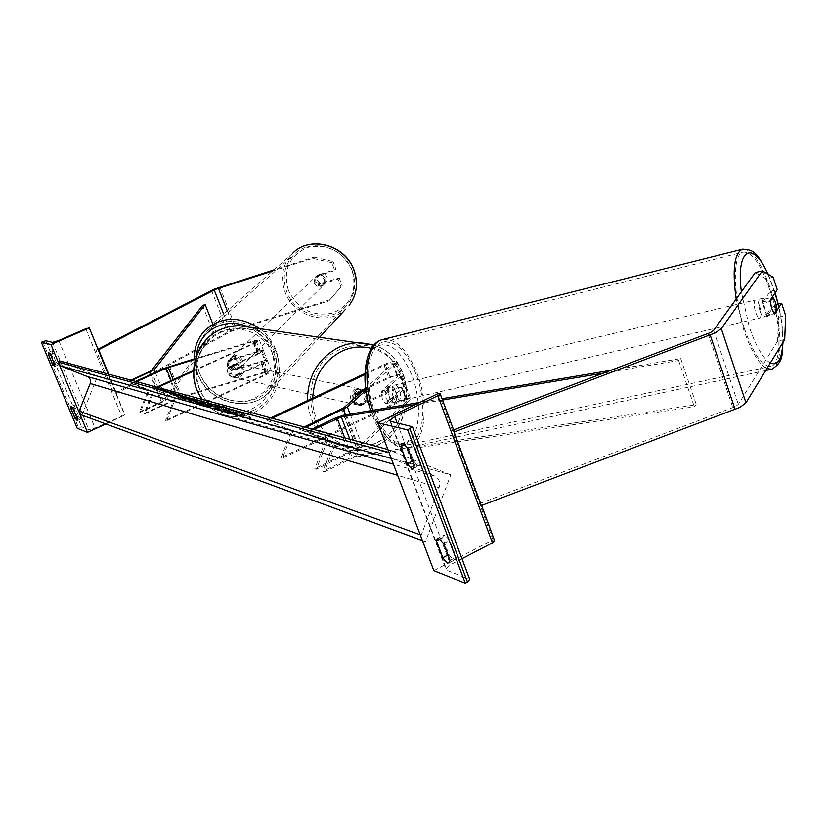 <?xml version="1.0" encoding="UTF-8"?>
<svg xmlns="http://www.w3.org/2000/svg" width="827" height="827" viewBox="0 0 827 827"><rect width="100%" height="100%" fill="white"/><g stroke="black" fill="none" stroke-linecap="round" stroke-linejoin="round"><path stroke-width="0.62" stroke-dasharray="4.13 3.1" d="M227.859 361.048L227.435 366.661L231.725 370.847L261.27 362.009L264.268 361.802L261.435 363.766L232.304 377.122C227.849 375.251 226.536 371.933 228.366 367.167L257.559 353.842L260.402 351.899L257.404 352.126L227.859 361.048L228.924 360.024L261.787 350.348L261.125 351.01L264.981 360.892L265.643 360.221L261.787 350.348M231.725 370.847L232.79 369.803L228.5 365.627L228.924 360.024M193.528 370.455L253.434 343.277L256.287 341.355L253.3 341.613L195.275 359.249M135.514 381.412L131.731 383.118L152.788 391.553L144.105 413.438L181.599 396.598L266.366 371.426L271.525 371.116L266.707 374.517L166.589 420.716L165.586 420.395L265.55 374.269L268.362 372.295L265.364 372.47L180.472 397.673L145.025 413.738L144.105 413.438M136.434 381.66L132.64 383.366L153.729 391.822L145.025 413.738M157.73 387.408L153.801 389.186L152.819 388.917L174.59 397.653L165.586 420.395M152.819 388.917L156.737 387.139M193.508 371.168L254.571 343.463L258.706 354.049L229.461 367.395C227.632 372.16 228.945 375.489 233.41 377.37L262.583 363.983L266.707 374.517M153.801 389.186L175.613 397.932L166.589 420.716M254.571 343.463L259.451 340.176L254.334 340.61L195.492 358.515M258.706 354.049L263.234 350.369L267.431 360.624L262.583 363.983M232.79 369.803L265.643 360.221M132.64 383.366L131.731 383.118M175.613 397.932L174.59 397.653M152.788 391.553L153.729 391.822M232.304 377.122L233.41 377.37M267.09 360.262L264.981 360.892M261.125 351.01L263.234 350.369M228.366 367.167L229.461 367.395M340.962 286.948L328.898 300.956L340.962 286.948L338.005 279.113L319.346 284.922L315.666 281.314L316.11 276.404L317.372 275.195L336 269.354L333.033 261.508L331.803 262.686L334.77 270.553L336 269.354M338.005 279.113L339.215 277.893L320.597 283.692L316.927 280.095L317.372 275.195M330.128 299.684L230.392 330.8L113.93 393.683L116.576 393.383L231.849 331.017L328.898 300.956M331.803 262.686L312.709 258.334L272.445 271.111M312.709 258.334L313.991 257.166L273.799 269.922M97.979 349.128L96.046 350.131L113.93 393.683M108.699 374.176L116.576 393.383M98.258 349.8L96.046 350.131M316.11 276.404L334.77 270.553M339.215 277.893L342.171 285.708M313.991 257.166L333.033 261.508M319.346 284.922L320.597 283.692M73.241 409.189L77.014 407.494L74.957 404.93L74.699 406.667L78.72 416.322L81.005 418.907L81.046 417.19L77.014 407.494M50.623 354.866L54.427 353.191L58.521 363.022L58.49 364.883L56.277 362.412L52.215 352.622L52.411 350.731L54.427 353.191M58.603 362.981L59.627 365.42M78.937 411.877L79.95 414.286M105.846 423.982L124.691 415.061L95.053 428.014L88.851 429.699L81.573 426.835L77.2 428.272M108.203 374.042L125.094 415.195M54.148 363.342L56.277 362.412M49.858 353.656L52.215 352.622M54.716 364.697L58.521 363.022M76.611 417.273L78.72 416.322M72.321 407.742L74.699 406.667M77.283 418.896L81.046 417.19M233.679 364.728L236.791 364.169C243.696 367.384 244.296 371.736 238.61 377.215L235.385 377.763C228.562 374.486 227.994 370.134 233.679 364.728M231.374 376.823L234.496 377.567L237.711 377.019L241.246 373.194L239.913 372.905L231.374 376.823C227.973 374.951 226.825 372.036 227.932 368.098L236.481 364.2C239.871 366.072 241.019 368.976 239.913 372.905M236.481 364.2L232.79 364.542L229.244 368.377L227.932 368.098M363.498 404.713L367.622 400.123L369.545 400.526L359.58 405.292L357.678 404.868L359.755 405.395L363.498 404.713M356.592 389.6L360.19 388.917C368.17 392.701 368.852 397.88 362.236 404.434L358.494 405.116C350.607 401.26 349.966 396.081 356.592 389.6M361.244 392.174L365.586 390.106L361.461 389.176L357.853 389.858L353.708 394.458L355.6 394.851M365.586 390.106C369.535 392.339 370.858 395.813 369.545 400.526M359.58 405.292L356.21 402.304L355.041 397.725C355.176 401.839 357.047 404.486 360.655 405.654L359.073 405.302L393.011 389.093L397.725 401.633C405.085 398.511 409.468 397.715 410.885 399.245L362.402 446.239L316.4 469.229L327.533 440.419L325.921 439.964L314.808 468.713L316.4 469.229M237.814 364.469L229.244 368.377M232.697 377.112L241.246 373.194M357.678 404.868L367.622 400.123M363.673 389.724L353.708 394.458M355.01 389.279L358.608 388.607C366.578 392.38 367.26 397.539 360.655 404.093L356.923 404.765C349.046 400.919 348.405 395.751 355.01 389.279M234.785 364.945L237.897 364.397C244.823 367.622 245.423 371.974 239.727 377.463L236.491 378.011C229.658 374.724 229.089 370.372 234.785 364.945M252.793 410.616C245.588 413.934 238.114 415.071 230.382 414.027C190.655 410.616 183.563 346.172 221.564 331.41L230.268 328.639L239.272 327.916C281.418 327.461 292.096 394.52 252.793 410.616M375.572 443.293C367.25 447.293 358.618 448.699 349.676 447.541C303.767 443.882 295.808 367.271 339.887 349.552L349.966 346.213L360.365 345.314C409.003 344.621 420.902 423.889 375.572 443.293M315.563 277.272L316.979 275.908L316.927 280.095L319.811 283.351L327.172 281.046L327.244 276.869L324.349 273.603L322.954 274.957L320.462 274.285L318.013 274.76L315.563 277.272L322.954 274.957M325.228 278.844C322.664 274.616 319.532 273.84 315.811 276.528L314.87 282.079C317.465 286.338 320.628 287.083 324.349 284.323L325.228 278.844M241.339 361.058C238.352 356.199 234.744 355.269 230.537 358.277L229.565 364.593C232.604 369.483 236.233 370.382 240.43 367.291L241.339 361.058M228.707 360.634L237.132 358.091L234.268 357.274L231.994 357.584L227.425 361.864L227.435 366.661L230.816 370.434L232.087 369.193L234.982 370.01L237.277 369.679L240.502 366.671L232.087 369.193M237.132 358.091L235.86 359.321L239.251 363.105L239.251 367.912L240.502 366.671M239.251 367.912L230.816 370.434M227.425 361.864L235.86 359.321M316.979 275.908L324.349 273.603M318.395 284.726L321.434 285.408L324.618 284.064L325.786 282.431L318.395 284.726L319.811 283.351M327.172 281.046L325.786 282.431M242.383 360.034C239.396 355.176 235.798 354.256 231.601 357.264L230.63 363.57C233.659 368.449 237.277 369.349 241.474 366.258L242.383 360.034M314.074 282.844L315.015 277.293C318.736 274.605 321.889 275.37 324.442 279.609L323.564 285.088C319.842 287.858 316.679 287.103 314.074 282.844M352.292 270.915C356.52 283.351 354.969 294.505 347.64 304.357C332.475 325.042 295.404 316.989 286.659 291.404C281.904 277.458 284.199 265.333 293.575 255.036C309.784 237.39 344.104 246.529 352.292 270.915M199.555 372.915C209.965 402.087 252.266 411.784 269.24 388.504C277.448 377.401 279.04 364.738 274.016 350.514C264.278 322.623 224.923 311.769 206.771 331.658C196.299 343.246 193.89 357.006 199.555 372.915M784.709 339.515L777.597 341.096L778.61 317.268L774.579 304.894L767.497 315.656L774.63 314.012M767.497 315.656L764.448 310.001L763.011 301.927L770.175 291.352L777.225 289.677M777.597 341.096L738.315 404.341L735.337 406.626L480.156 503.364L481.273 505.576M773.173 277.2L766.122 278.895L770.175 291.352M453.599 429.906L453.031 430.123L454.033 432.035M453.031 430.123L480.156 503.364M766.122 278.895L755.227 272.6M774.579 304.894L776.16 304.522M778.61 317.268L785.65 315.656M763.011 301.927L770.154 300.253M759.992 311.035C761.44 315.17 762.856 317.175 764.22 317.061C765.905 315.532 765.833 311.531 764.024 305.049C762.587 300.914 761.171 298.898 759.786 299.012C758.111 300.521 758.183 304.532 759.992 311.035M776.935 309.195L768.945 311.045L766.091 315.356L767.776 316.234L768.945 311.045M766.091 315.356L774.124 313.495M389.424 397.125C390.933 400.775 392.67 402.46 394.634 402.191C397.208 400.578 397.632 396.877 395.906 391.088C394.396 387.439 392.66 385.744 390.685 386.013C388.121 387.625 387.698 391.326 389.424 397.125M385.496 391.605L390.158 387.315L387.842 386.685L385.496 391.605L381.237 392.598L382.301 398.779L385.237 403.214L389.507 402.232L391.781 402.842L394.138 397.89L389.507 402.232M390.158 387.315L385.909 388.318L388.824 392.742L389.889 398.883L394.138 397.89M389.889 398.883L385.237 403.214M381.237 392.598L385.909 388.318M770.206 301.452L762.163 303.333L765.047 299.095L763.331 298.175L762.163 303.333M765.047 299.095L772.025 297.451M392.99 396.298C394.51 399.948 396.247 401.643 398.19 401.374C400.764 399.751 401.188 396.05 399.462 390.261C397.952 386.602 396.216 384.906 394.252 385.175C391.688 386.788 391.264 390.489 392.99 396.298M759.62 306.083C761.429 312.544 761.481 316.545 759.796 318.075C758.411 318.199 757.005 316.193 755.547 312.068C753.738 305.577 753.676 301.566 755.361 300.056C756.757 299.943 758.173 301.948 759.62 306.083M744.362 328.557C732.753 294.495 732.381 254.127 743.059 252.163C752.022 251.573 761.047 264.392 770.123 290.608C781.236 323.698 782.094 363.911 771.105 366.309C762.525 367.178 753.614 354.587 744.362 328.557M416.219 374.621C406.729 351.33 395.657 340.528 383.004 342.213C367.808 345.407 363.311 382.736 375.251 412.859C384.927 435.86 395.844 446.497 408 444.761C423.744 441.37 427.704 404.103 416.219 374.621M443.665 543.556L449.836 540.372L444.802 535.338L443.51 535.338L442.61 537.798L448.916 554.535C451.573 558.421 453.692 560.127 455.295 559.631L456.184 557.243L449.836 540.372M407.804 448.389L414.089 445.298L409.138 440.564L408.073 440.626L407.091 443.499L413.541 460.639C416.043 464.278 418.069 465.849 419.609 465.363L420.592 462.582L414.089 445.298M461.983 558.732L450.56 564.696L445.877 569.162L446.838 570.279L469.736 579.386M433.824 570.64L492.964 539.783L494.536 540.434M438.682 393.28L492.964 539.783M414.317 465.694L420.592 462.582M412.601 461.115L413.541 460.639M404.672 444.688L407.091 443.499M450.033 560.448L456.184 557.243M447.986 555.02L448.916 554.535M439.881 539.204L442.61 537.798M363.342 390.292L390.199 377.546C394.51 375.727 397.074 375.231 397.87 376.068L381.319 391.502L382.301 398.779L385.899 403.628L389.455 402.801L385.858 397.952L384.875 390.664L400.899 375.965L401.643 374.455L406.098 386.354L403.814 386.891L399.358 375.003L401.643 374.455M364.914 374.59L385.444 364.903C389.765 363.084 392.329 362.577 393.114 363.384L365.617 388.266M305.794 427.363L300.997 429.647L327.533 440.419M304.222 426.939L299.426 429.223L325.921 439.964M397.725 401.633L280.984 457.755L291.621 430.381L266.17 420.075L293.089 430.784L282.431 458.23L399.379 401.974C403.679 400.154 406.233 399.689 407.06 400.578L358.753 447.035L314.808 468.713M267.586 420.467L272.197 418.297M385.899 403.628L402.335 387.966C401.519 387.108 398.965 387.584 394.655 389.414L360.655 405.654M364.945 373.535L383.821 364.635L388.566 377.257L354.535 393.394C352.385 399.121 353.894 403.09 359.073 405.302M266.17 420.075L270.76 417.914M383.821 364.635C391.223 361.523 395.595 360.655 396.96 362.03L365.896 390.385M389.455 402.801L405.364 387.894L406.098 386.354M388.566 377.257L400.464 373.98L404.92 385.858L393.011 389.093M299.426 429.223L300.997 429.647M280.984 457.755L282.431 458.23M291.621 430.381L293.089 430.784M381.319 391.502L384.875 390.664M404.92 385.858L403.814 386.891M356.117 393.724L354.535 393.394M399.358 375.003L400.464 373.98M130.976 380.193L127.224 381.878L148.126 390.251L139.505 411.949L161.317 401.984L163.374 400.692L212.901 331.71L215.516 330.81L166.372 399.679L162.257 402.253L140.414 412.249L139.505 411.949M131.886 380.43L128.123 382.126L149.056 390.509L140.414 412.249M212.673 323.626L215.516 330.81M202.543 305.514L212.901 331.71M128.123 382.126L127.224 381.878M148.126 390.251L149.056 390.509M313.784 429.513L308.936 431.828L335.721 442.714L324.473 471.845L352.519 458.148L356.592 456.814L694.329 406.76L696.365 404.765L358.98 454.984L350.834 457.662L322.85 471.318L324.473 471.845M312.172 429.079L307.334 431.394L334.067 442.249L322.85 471.318M611.143 370.289L680.714 358.608L678.636 360.52L603.927 373.018M442.538 400.02L415.309 404.579M442.042 398.686L419.754 402.429M680.714 358.608L696.365 404.765M678.636 360.52L694.329 406.76M307.334 431.394L308.936 431.828M335.721 442.714L334.067 442.249M205.489 406.16C198.449 404.331 160.655 389.414 160.645 388.452L161.741 388.576C168.191 390.158 207.07 405.499 206.771 406.336L205.489 406.16M205.22 406.843C198.191 405.003 160.386 390.086 160.376 389.135L161.472 389.259C167.922 390.851 206.802 406.191 206.502 407.018L205.22 406.843M165.979 391.316L183.914 398.676L154.07 386.767L165.979 391.316L165.71 391.988L164.459 391.647L182.364 398.996L182.622 398.325M201.095 400.402L210.192 404.703L230.464 411.96L201.095 400.402L199.948 401.023L209.986 405.447L229.11 412.518L230.185 412.673L227.683 411.412L227.963 410.688M194.614 399.327L219.713 409.045L196.847 399.317L194.097 398.573L198.201 400.309L194.614 399.327L194.335 400.041L188.928 397.942L189.207 397.239M422.339 540.372L425.44 541.757L450.787 474.884L97.576 376.12L59.348 360.861M450.787 474.884L387.863 449.506M204.248 403.576L179.511 394.603L205.768 405.168L210.699 406.419L204.248 403.576L203.969 404.279L189.259 399.007L189.528 398.314M244.472 415.919L226.484 409.53L234.765 413.221L207.443 402.201L221.378 407.339L213.614 403.886L216.922 404.785L244.472 415.919L244.192 416.653L226.195 410.254L234.486 413.945L207.153 402.925L221.088 408.073L213.325 404.62L216.633 405.519L244.192 416.653M228.273 408.3L250.86 417.221L218.049 404.072L228.273 408.3L227.983 409.055L248.979 417.521L249.268 416.777M425.44 541.757L422.442 540.651M81.925 415.164L97.576 376.12M390.757 450.291L389.538 453.92M391.109 458.065L434.682 476.011C439.127 478.43 440.584 482.327 439.075 487.723L420.798 536.309M192.588 400.433L175.624 393.569L172.833 392.815L179.004 395.523L167.695 391.419L197.746 402.976L192.588 400.433L192.319 401.126L182.395 397.363L175.345 394.262L175.624 393.569M172.833 392.815L172.564 393.497L178.735 396.205L167.426 392.091L193.28 402.48L198.48 403.824L197.591 403.338L197.86 402.656M197.591 403.338L192.319 401.126M193.28 402.48L193.539 401.808M167.426 392.091L167.695 391.419M169.783 392.742L170.052 392.06M177.681 395.916L177.95 395.234M178.735 396.205L179.004 395.523M172.564 393.497L175.345 394.262M182.395 397.363L182.674 396.681M201.126 401.86L209.727 405.189L201.126 401.86L200.858 402.563L202.935 403.131L203.215 402.429M202.935 403.131L209.448 405.892L209.727 405.189M188.928 397.942L186.333 397.239L186.613 396.536M186.333 397.239L216.891 409.045L217.17 408.342M216.891 409.045L219.434 409.747L219.713 409.045M219.434 409.747L196.568 400.03L196.847 399.317M196.568 400.03L193.807 399.286L194.097 398.573M193.807 399.286L197.922 401.023L198.201 400.309M197.922 401.023L194.335 400.041M209.448 405.892L200.858 402.563M201.416 402.759L195.265 400.619L201.416 402.759L201.147 403.462L203.535 404.506L201.943 404.114L202.212 403.421M201.943 404.114L194.986 401.312L195.265 400.619M194.986 401.312L201.147 403.462M189.259 399.007L181.692 395.968L181.971 395.275M181.692 395.968L179.232 395.296L179.511 394.603M179.232 395.296L205.499 405.861L205.768 405.168M205.499 405.861L210.43 407.122L203.969 404.279M227.683 411.412L221.233 409.076L221.522 408.352M221.233 409.076L207.391 403.876L213.263 405.85L213.552 405.127M213.263 405.85L211.236 404.775L211.516 404.052M211.236 404.775L200.806 401.126M228.49 410.802L228.779 410.078M216.633 405.519L216.922 404.785M213.325 404.62L213.614 403.886M221.088 408.073L221.378 407.339M216.984 406.543L217.263 405.809M209.851 403.669L210.141 402.935M207.153 402.925L207.443 402.201M234.486 413.945L234.765 413.221M237.287 414.73L237.566 413.996M226.195 410.254L226.484 409.53M240.802 415.702L241.081 414.978M248.979 417.521L250.571 417.966L250.86 417.221M229.823 408.724L229.534 409.479L250.571 417.966M229.534 409.479L231.095 409.903L231.384 409.148M231.095 409.903L217.759 404.827L218.049 404.072M217.759 404.827L226.443 408.631L226.732 407.887M226.443 408.631L227.983 409.055M163.477 390.633L163.208 391.295L161.968 390.954L153.801 387.439L165.71 391.988M153.801 387.439L154.07 386.767M161.968 390.954L162.237 390.292M163.208 391.295L182.364 398.996M183.646 399.348L183.914 398.676M164.459 391.647L164.728 390.975M189.662 399.575L183.584 397.498L189.662 399.575L189.393 400.258L191.14 401.126L183.315 398.18L189.393 400.258M183.315 398.18L183.584 397.498M189.538 400.682L189.807 399.999M253.434 343.277L257.559 353.842M253.3 341.613L257.404 352.126M165.214 368.036L177.371 398.2M171.148 380.606L178.353 398.469M261.435 363.766L265.55 374.269M173.215 379.665L180.472 397.673M261.27 362.009L265.364 372.47M262.283 360.975L266.366 371.426M254.334 340.61L258.427 351.113M169.463 366.433L181.599 396.598M211.495 290.463L227.859 332.04M227.239 310.828L234.734 329.921M223.641 313.991L230.578 331.637M219.848 287.062L236.15 328.619M45.743 340.786L81.573 426.835M52.566 342.378L88.851 429.699M42.704 341.696L78.534 427.673M88.892 327.833L124.691 415.061M85.781 328.774L121.579 415.909M58.769 340.528L95.053 428.014M202.408 399.462C209.489 408.807 218.648 414.368 229.896 416.177C238.073 417.304 245.97 416.105 253.579 412.601C290.753 397.28 286.752 334.811 247.842 326.923M220.923 332.382C240.781 323.336 264.971 333.736 272.745 354.214C280.818 374.569 270.832 400.185 251.222 409.2C231.736 418.524 207.112 408.755 198.966 387.997C190.53 367.374 200.94 341.117 220.923 332.382M372.47 344.725C415.692 355.899 418.317 427.569 376.471 445.629C367.674 449.857 358.556 451.346 349.118 450.084C324.225 444.688 310.332 428.21 307.417 400.64M312.709 398.138C311.293 433.007 348.033 457.786 376.678 442.404C416.239 425.378 412.632 357.305 371.406 348.405M288.406 290.349C282.813 270.067 289.181 255.801 307.53 247.521C327.637 243.479 342.492 251.119 352.095 270.45C357.46 291.001 350.917 305.235 332.454 313.133C312.575 316.906 297.896 309.308 288.406 290.349M259.595 328.577C267.08 334.242 272.517 341.365 275.929 349.935C281.19 364.841 279.536 378.115 270.967 389.755C253.176 414.306 208.652 404.155 197.705 373.473C191.73 356.716 194.283 342.233 205.354 330.045L292.344 253.641C282.452 264.464 280.012 277.221 285.026 291.921C293.606 316.658 328.061 326.634 345.645 309.205M196.661 355.062L196.971 364.407L199.493 373.639C210.668 395.368 227.559 404.238 250.199 400.247C271.163 391.522 278.41 375.396 271.949 351.847C267.245 340.435 259.275 332.144 248.017 326.954M708.088 333.612L732.887 407.711M713.608 330.376L738.315 404.341M767.942 274.14L775.013 292.985M778.042 304.088C781.432 318.374 783.004 331.245 782.755 342.698M770.33 362.981C763.021 358.567 756.002 346.554 749.272 326.954L741.374 291.828M736.195 299.033L743.669 329.57C751.102 351.144 758.845 364.159 766.877 368.625M770.929 369.39L771.767 369.214C783.314 366.681 782.404 324.442 770.733 289.698C761.595 263.151 752.374 249.63 743.08 249.113M372.243 413.118C384.565 440.44 397.187 449.547 410.12 440.45C420.529 430.071 421.294 400.227 412.156 375.965C400.764 349.449 388.39 339.866 375.034 347.206C363.952 356.292 362.422 387.584 372.243 413.118M383.211 339.411C396.267 338.522 407.587 349.945 417.201 373.701C429.254 404.651 425.119 443.81 408.548 447.376C395.792 449.195 384.328 438.031 374.166 413.872L372.884 410.295M390.571 421.325L446.838 570.279M412.001 426.329L469.343 579.117M439.788 393.487L494.112 540.165M397.084 422.845L450.56 564.696M385.444 364.903L390.199 377.546M392.629 364.097L397.394 376.792M345.469 414.906L358.442 448.761M341.737 409.065L356.768 448.296M394.655 389.414L399.379 401.974M343.743 407.835L358.753 447.035M401.86 388.711L406.595 401.333M396.133 363.249L400.899 375.965M405.364 387.894L410.099 400.526M350.121 414.12L362.402 446.239M149.17 372.005L161.317 401.984M150.99 374.445L162.257 402.253M155.362 372.47L166.372 399.679M151.248 370.754L163.374 400.692M344.725 437.865L352.519 458.148M335.555 417.914L350.834 457.662M343.732 415.195L358.98 454.984M349.862 439.251L356.592 456.814M423.3 540.93L422.421 540.6M389.837 452.7L388.99 452.472M392.091 458.644L391.233 458.406M434.682 476.011L393.435 464.205M439.075 487.723L397.673 475.36M421.098 535.1L420.219 534.79M192.246 401.095L192.515 400.402M197.477 403.659L197.746 402.976M203.142 404.444L203.411 403.752M196.185 401.643L196.454 400.95M201.075 403.431L201.343 402.728M190.499 399.348L190.768 398.655M209.458 406.967L209.727 406.274M204.052 404.31L204.321 403.607M209.913 405.416L210.192 404.703M209.986 405.447L210.275 404.734M229.11 412.518L229.399 411.794M222.267 409.758L222.546 409.045M212.808 406.243L213.087 405.519M212.725 406.212L213.015 405.488M207.784 403.917L208.063 403.204M189.311 400.227L189.59 399.544M184.917 398.624L185.186 397.942M191.14 401.126L191.409 400.444M256.287 341.355L260.402 351.899M264.268 361.802L268.362 372.295M259.451 340.176L263.565 350.72M267.431 360.624L271.525 371.116M54.696 366.557L58.49 364.883M48.431 352.395L52.235 350.731M77.252 420.612L81.005 418.907M70.977 406.615L74.74 404.92M373.825 345.159C416.384 357.688 418.152 427.631 376.843 445.619C367.953 449.888 358.711 451.377 349.118 450.084L229.896 416.177C218.597 414.337 209.407 408.755 202.315 399.441M236.791 364.169L235.891 363.994M361.461 389.176L360.19 388.917M359.755 405.395L358.494 405.116M235.385 377.763L234.496 377.567M358.608 388.607L237.897 364.397M349.676 447.541L230.382 414.027M360.365 345.314L239.272 327.916M356.923 404.765L236.491 378.011M194.324 358.866L197.498 373.783C208.383 404.403 252.876 414.523 270.967 389.755L319.853 337.034M316.441 275.918L315.811 276.528M230.537 358.277L229.689 359.094M240.43 367.291L239.592 368.118M324.97 283.702L324.349 284.323M231.601 357.264L315.015 277.293M269.24 388.504L347.64 304.357M206.771 331.658L293.575 255.036M241.474 366.258L323.564 285.088M783.076 342.192C783.138 330.676 781.515 317.961 778.207 304.047M775.147 292.789L768.304 274.347M765.719 370.517L408.548 447.376C398.314 451.542 379.117 436.449 371.861 413.707L370.754 410.657M767.776 316.234L764.22 317.061M394.634 402.191L391.781 402.842M390.685 386.013L387.842 386.685M763.331 298.175L759.786 299.012M398.19 401.374L759.796 318.075M383.004 342.213L743.059 252.163M408 444.761L771.105 366.309M394.252 385.175L755.361 300.056M454.343 431.921L481.583 505.462M389.899 421.005L445.877 569.162M413.366 468.475L419.609 465.363M401.808 443.706L408.073 440.626M449.164 562.825L455.295 559.631M437.369 538.501L443.51 535.338M393.114 363.384L397.87 376.068M402.335 387.966L407.06 400.578M396.96 362.03L401.705 374.724M406.16 386.633L410.885 399.245M160.376 389.135L160.645 388.452M198.48 403.824L198.749 403.142M206.502 407.018L206.771 406.336M203.814 403.814L203.535 404.506M210.699 406.419L210.43 407.122M200.237 400.299L199.948 401.023M230.464 411.96L230.185 412.673M223.001 409.107L222.711 409.82M207.68 403.152L207.391 403.876M191.502 401.188L191.781 400.506"/><path stroke-width="1.24" d="M195.492 358.515L165.214 368.036L135.514 381.412M195.275 359.249L166.175 368.263L136.434 381.66M156.737 387.139L193.528 370.455M157.73 387.408L193.508 371.168M273.799 269.922L214.059 289.254L97.979 349.128M272.445 271.111L215.475 289.378L98.671 349.749L108.699 374.176M74.978 418.017L77.252 420.612L77.283 418.896L73.241 409.189L70.977 406.615L70.946 408.362L74.978 418.017L76.611 417.273M48.421 354.287L52.494 364.066L54.696 366.557L54.716 364.697L50.623 354.866L48.607 352.385L48.421 354.287L49.858 353.656M41.35 342.285L50.954 344.59L89.275 327.905L85.781 328.774L58.769 340.528L52.566 342.378L45.743 340.786L41.35 342.285L77.2 428.272L87.466 432.366L105.846 423.982M50.954 344.59L58.603 362.981M59.627 365.42L78.937 411.877M79.95 414.286L87.466 432.366M89.275 327.905L108.203 374.042M52.494 364.066L54.148 363.342M70.946 408.362L72.321 407.742M363.342 390.292L356.117 393.724L355.041 397.725L355.6 394.851L361.244 392.174M774.63 314.012L771.601 308.337L770.154 300.253L777.225 289.677L773.173 277.2L762.36 270.863L721.289 328.619L715.19 332.94L454.033 432.035L481.273 505.576L740.02 407.329L745.964 402.759L784.709 339.515L785.65 315.656L781.629 303.251L774.63 314.012M762.36 270.863L755.227 272.6L713.608 330.376L710.558 332.537L453.599 429.906M776.16 304.522L781.629 303.251M771.601 308.337L774.124 313.495L776.935 309.195L775.55 302.351L773.038 297.213L770.206 301.452L771.601 308.337M772.025 297.451L773.038 297.213M442.817 557.708L436.491 540.951L437.369 538.501L438.651 538.501L443.665 543.556L450.033 560.448L449.164 562.825C447.583 563.311 445.464 561.605 442.817 557.708L447.986 555.02M402.863 443.644L407.804 448.389L414.317 465.694L413.366 468.475C411.825 468.95 409.82 467.369 407.318 463.73L400.847 446.57L401.808 443.706L402.863 443.644M465.281 583.2L433.824 570.64L377.712 422.752L438.682 393.28L440.253 393.879L437.886 395.73L394.727 416.612L389.713 420.529L390.571 421.325L412.466 426.763L407.639 429.906L465.281 583.2L467.482 582.032L469.736 579.386M407.639 429.906L377.712 422.752M494.536 540.434L492.416 542.843L461.983 558.732M407.318 463.73L412.601 461.115M400.847 446.57L404.672 444.688M436.491 540.951L439.881 539.204M365.896 390.385L347.392 406.987L305.794 427.363M365.617 388.266L343.743 407.835L304.222 426.939M272.197 418.297L364.914 374.59M270.76 417.914L364.945 373.535M131.886 380.43L154.256 369.731L205.158 304.605L202.543 305.514L151.248 370.754L130.976 380.193M205.158 304.605L212.673 323.626M415.309 404.579L341.303 416.963L313.784 429.513M419.754 402.429L343.732 415.195L335.555 417.914L312.172 429.079M603.927 373.018L442.538 400.02M611.143 370.289L442.042 398.686M387.863 449.506L59.348 360.861L58.789 362.267L60.247 365.782L87.331 376.554C90.174 378.042 91.125 380.358 90.205 383.521L79.123 411.164L80.57 414.637L422.442 540.651M389.538 453.92L391.109 458.065M420.798 536.309L422.339 540.372M166.175 368.263L171.148 380.606M168.305 367.457L173.215 379.665M218.38 288.272L227.239 310.828M214.203 289.977L223.641 313.991M247.842 326.923L239.241 325.724L233.855 325.9L227.198 327.11L220.768 329.394C195.048 339.907 185.165 377.463 202.408 399.462M307.417 400.64C307.758 375.944 318.281 358.122 338.977 347.154L346.43 344.404L355.682 342.802L360.345 342.709L372.47 344.725M371.406 348.405C361.461 345.862 351.64 346.771 341.954 351.134C323.677 360.717 313.929 376.378 312.709 398.138M353.977 270.388C345.386 244.802 309.412 235.178 292.344 253.641C309.608 235.064 345.531 244.678 354.08 270.212C358.515 283.258 356.861 295.001 349.139 305.442C356.788 295.105 358.401 283.413 353.977 270.388M248.017 326.954C224.934 316.141 198.004 331.203 196.661 355.062M194.324 358.866C194.087 347.505 197.767 337.892 205.354 330.045C221.595 316.296 239.675 315.811 259.595 328.577M345.645 309.205L319.853 337.034M721.289 328.619L745.964 402.759M710.217 335.1L735.11 409.51M775.013 292.985L778.042 304.088M782.755 342.698C782.011 359.3 777.866 366.061 770.33 362.981M766.877 368.625L771.767 369.214C784.72 361.213 781.484 353.263 783.076 342.192M741.374 291.828C735.637 248.576 752.942 239.53 767.942 274.14M743.08 249.113L742.295 249.299C734.169 253.589 732.143 270.171 736.195 299.033M372.884 410.295C361.812 379.107 367.043 342.947 382.301 339.639L383.211 339.411M409.913 428.799L467.482 582.032M437.886 395.73L492.416 542.843M394.727 416.612L397.084 422.845M343.381 409.448L345.469 414.906M347.392 406.987L350.121 414.12M150.1 372.233L150.99 374.445M154.256 369.731L155.362 372.47M337.209 418.317L344.725 437.865M341.303 416.963L349.862 439.251M422.421 540.6L80.57 414.637M388.99 452.472L58.789 362.267M391.233 458.406L60.247 365.782M393.435 464.205L87.331 376.554M397.673 475.36L90.205 383.521M420.219 534.79L79.123 411.164M373.825 345.159L239.241 325.724L229.751 326.489L220.602 329.415C194.779 340.031 185.031 377.422 202.315 399.441M778.207 304.047L775.147 292.789M770.929 369.39L765.719 370.517M768.304 274.347C757.263 252.855 753.955 249.403 742.295 249.299L382.301 339.639C364.81 343.856 359.776 379.934 370.754 410.657M440.253 393.879L454.343 431.921M481.583 505.462L494.639 540.734M412.466 426.763L469.87 579.727"/></g></svg>
